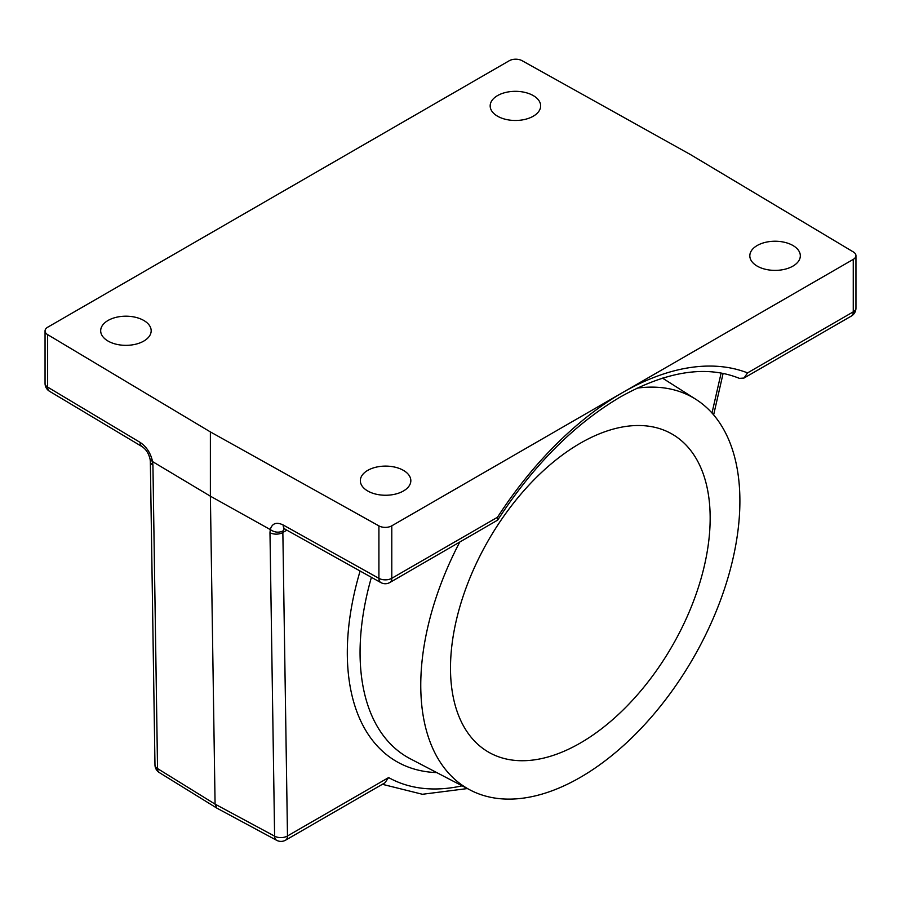 <?xml version="1.0" encoding="UTF-8"?>
<svg xmlns="http://www.w3.org/2000/svg" width="901" height="901" viewBox="0 0 901 901"><rect width="100%" height="100%" fill="white"/><g stroke="black" fill="none" stroke-linecap="round" stroke-linejoin="round"><path stroke-width="1.35" d="M47.629 334.62L47.629 387.092L140.106 442.38C146.581 446.795 150.726 453.203 152.573 461.605L210.383 496.181L210.383 431.917L47.629 334.62A9.179 5.305 180 0 1 45.05 330.937A9.179 5.305 180 0 1 47.742 327.187L509.211 60.761A9.179 5.305 180 0 1 522.084 60.694L690.617 154.657L853.371 251.965A9.179 5.305 180 0 1 855.95 255.647A9.179 5.305 180 0 1 853.258 259.387L622.523 392.611A275.413 159.004 -60 0 1 747.56 372.89L743.978 378.06L739.394 378.364C706.305 364.973 666.717 371.122 620.62 396.812C574.523 423.966 533.538 465.062 497.667 520.114L389.885 582.497A9.179 5.305 60 0 0 391.789 578.296L497.487 517.264L497.667 520.114M637.063 388.151A225.655 130.285 -60 0 1 695.91 399.357A225.655 130.285 -60 0 1 726.983 581.055A225.655 130.285 -60 0 1 580.334 777.372A225.655 130.285 -60 0 1 470.322 790.098A225.655 130.285 -60 0 1 459.679 542.199M580.334 443.202A183.601 106.003 -60 0 1 672.135 434.113A183.601 106.003 -60 0 1 700.28 581.235A183.601 106.003 -60 0 1 580.334 743.032A183.601 106.003 -60 0 1 488.522 752.121A183.601 106.003 -60 0 1 460.377 604.999A183.601 106.003 -60 0 1 580.334 443.202M108.075 341.074A25.251 14.574 180 0 1 100.675 330.768A25.251 14.574 180 0 1 116.263 317.298A25.251 14.574 180 0 1 143.777 320.463A25.251 14.574 180 0 1 151.177 330.768A25.251 14.574 180 0 1 135.589 344.238A25.251 14.574 180 0 1 108.075 341.074M367.732 490.989A25.251 14.574 180 0 1 360.344 480.683A25.251 14.574 180 0 1 375.92 467.214A25.251 14.574 180 0 1 403.434 470.378A25.251 14.574 180 0 1 410.833 480.683A25.251 14.574 180 0 1 395.246 494.142A25.251 14.574 180 0 1 367.732 490.989M757.223 266.122A25.251 14.574 180 0 1 749.823 255.816A25.251 14.574 180 0 1 765.411 242.346A25.251 14.574 180 0 1 792.925 245.5A25.251 14.574 180 0 1 800.325 255.816A25.251 14.574 180 0 1 784.737 269.275A25.251 14.574 180 0 1 757.223 266.122M497.566 116.206A25.251 14.574 180 0 1 490.167 105.901A25.251 14.574 180 0 1 505.754 92.431A25.251 14.574 180 0 1 533.268 95.596A25.251 14.574 180 0 1 540.656 105.901A25.251 14.574 180 0 1 525.08 119.371A25.251 14.574 180 0 1 497.566 116.206M497.487 517.264A275.413 159.004 -60 0 1 622.523 392.611L391.789 525.824A9.179 5.305 180 0 1 378.916 525.891L210.383 431.917M154.972 764.904A9.179 9.179 0 0 0 159.319 772.574A9.179 5.293 121.7 0 1 157.54 768.576A9.179 5.395 -0.9 0 1 154.972 764.904L150.343 461.425A9.179 5.395 -0.9 0 0 152.922 465.096L157.54 768.576L215.08 804.131L210.383 496.181L270.244 529.551C274.49 532.468 278.724 532.93 282.97 530.971L284.153 528.752M45.05 330.937L45.05 383.409A9.179 5.305 0 0 0 47.629 387.092A9.179 5.395 120.9 0 0 49.521 391.282L141.998 446.581A9.179 5.395 120.9 0 1 140.106 442.38M152.922 465.096L152.551 461.594L150.118 459.454C148.845 453.62 146.142 449.329 141.998 446.581M388.624 777.574L287.487 835.97A9.179 5.395 -0.9 0 1 274.614 836.162A9.179 5.305 118.3 0 0 276.641 840.306L216.893 808.152L215.08 804.131L274.614 836.162L269.985 532.694A9.179 5.395 -0.9 0 0 282.858 532.491L287.487 835.97A9.179 5.305 60 0 1 285.583 840.171L384.862 782.856L388.624 777.574A255.602 147.573 120 0 0 462.134 785.83M286.867 530.182L282.858 532.491L282.97 530.971M269.985 532.694L270.266 529.563C272.147 523.301 276.449 521.769 283.151 524.968A9.179 5.203 119.1 0 0 285.054 529.169L283.669 528.617L284.772 528.279M285.054 529.169L380.819 582.564A9.179 5.203 -60.9 0 1 378.916 578.352L378.916 525.891M663.249 377.891A237.729 137.256 -60 0 1 663.992 379.062M371.415 577.316A228.561 131.963 120 0 0 410.259 758.766L470.322 790.098M747.56 372.89L853.258 311.859L853.258 259.387M391.789 525.824L391.789 578.296A9.179 5.305 180 0 1 378.916 578.352L283.151 524.968M743.978 378.06L851.355 316.06A9.179 5.305 60 0 0 853.258 311.859A9.179 5.305 -0 0 0 855.95 308.119L855.95 255.647M711.993 413.018L721.127 373.048M436.782 772.596A237.729 137.256 -60 0 1 360.107 571.02M695.91 399.357L662.505 378.116M150.129 459.487L150.343 461.425M713.637 414.888L723.109 373.431M467.382 788.566L422.434 794.277L382.362 784.298M45.05 383.409A9.179 9.179 0 0 0 49.521 391.282M380.819 582.564A9.179 9.179 0 0 0 389.885 582.497M851.355 316.06A9.179 9.179 0 0 0 855.95 308.119M216.893 808.152L159.319 772.574M276.641 840.306A9.179 9.179 0 0 0 285.583 840.171"/></g></svg>
